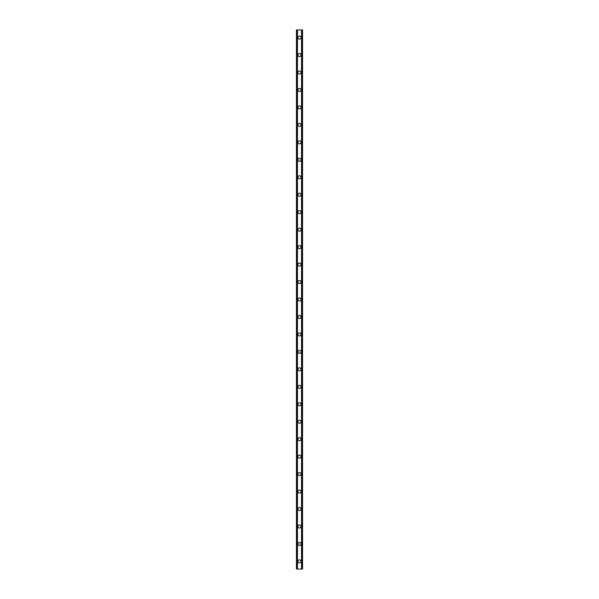 <?xml version="1.0" encoding="UTF-8"?>
<svg xmlns="http://www.w3.org/2000/svg" width="599" height="599" viewBox="0 0 599 599"><rect width="100%" height="100%" fill="white"/><g stroke="black" fill="none" stroke-linecap="round" stroke-linejoin="round"><path stroke-width="0.9" d="M297.973 561.413A1.527 1.527 0 0 1 299.5 559.885A1.527 1.527 0 0 1 301.027 561.413A1.527 1.527 0 0 1 299.5 562.94A1.527 1.527 0 0 1 297.973 561.413M297.973 543.952A1.527 1.527 0 0 1 299.5 542.424A1.527 1.527 0 0 1 301.027 543.952A1.527 1.527 0 0 1 299.5 545.479A1.527 1.527 0 0 1 297.973 543.952M297.973 526.491A1.527 1.527 0 0 1 299.5 524.964A1.527 1.527 0 0 1 301.027 526.491A1.527 1.527 0 0 1 299.5 528.019A1.527 1.527 0 0 1 297.973 526.491M297.973 509.03A1.527 1.527 0 0 1 299.5 507.503A1.527 1.527 0 0 1 301.027 509.03A1.527 1.527 0 0 1 299.5 510.558A1.527 1.527 0 0 1 297.973 509.03M297.973 491.569A1.527 1.527 0 0 1 299.5 490.042A1.527 1.527 0 0 1 301.027 491.569A1.527 1.527 0 0 1 299.5 493.097A1.527 1.527 0 0 1 297.973 491.569M297.973 474.109A1.527 1.527 0 0 1 299.5 472.581A1.527 1.527 0 0 1 301.027 474.109A1.527 1.527 0 0 1 299.5 475.636A1.527 1.527 0 0 1 297.973 474.109M297.973 456.648A1.527 1.527 0 0 1 299.5 455.12A1.527 1.527 0 0 1 301.027 456.648A1.527 1.527 0 0 1 299.5 458.175A1.527 1.527 0 0 1 297.973 456.648M297.973 439.187A1.527 1.527 0 0 1 299.5 437.659A1.527 1.527 0 0 1 301.027 439.187A1.527 1.527 0 0 1 299.5 440.714A1.527 1.527 0 0 1 297.973 439.187M297.973 421.726A1.527 1.527 0 0 1 299.5 420.199A1.527 1.527 0 0 1 301.027 421.726A1.527 1.527 0 0 1 299.5 423.253A1.527 1.527 0 0 1 297.973 421.726M297.973 404.265A1.527 1.527 0 0 1 299.5 402.738A1.527 1.527 0 0 1 301.027 404.265A1.527 1.527 0 0 1 299.5 405.793A1.527 1.527 0 0 1 297.973 404.265M297.973 386.804A1.527 1.527 0 0 1 299.5 385.277A1.527 1.527 0 0 1 301.027 386.804A1.527 1.527 0 0 1 299.5 388.332A1.527 1.527 0 0 1 297.973 386.804M297.973 369.343A1.527 1.527 0 0 1 299.5 367.816A1.527 1.527 0 0 1 301.027 369.343A1.527 1.527 0 0 1 299.5 370.871A1.527 1.527 0 0 1 297.973 369.343M297.973 351.883A1.527 1.527 0 0 1 299.5 350.355A1.527 1.527 0 0 1 301.027 351.883A1.527 1.527 0 0 1 299.5 353.41A1.527 1.527 0 0 1 297.973 351.883M297.973 334.422A1.527 1.527 0 0 1 299.5 332.894A1.527 1.527 0 0 1 301.027 334.422A1.527 1.527 0 0 1 299.5 335.949A1.527 1.527 0 0 1 297.973 334.422M297.973 316.961A1.527 1.527 0 0 1 299.5 315.433A1.527 1.527 0 0 1 301.027 316.961A1.527 1.527 0 0 1 299.5 318.488A1.527 1.527 0 0 1 297.973 316.961M297.973 299.5A1.527 1.527 0 0 1 299.5 297.973A1.527 1.527 0 0 1 301.027 299.5A1.527 1.527 0 0 1 299.5 301.027A1.527 1.527 0 0 1 297.973 299.5M297.973 282.039A1.527 1.527 0 0 1 299.5 280.512A1.527 1.527 0 0 1 301.027 282.039A1.527 1.527 0 0 1 299.5 283.567A1.527 1.527 0 0 1 297.973 282.039M297.973 264.578A1.527 1.527 0 0 1 299.5 263.051A1.527 1.527 0 0 1 301.027 264.578A1.527 1.527 0 0 1 299.5 266.106A1.527 1.527 0 0 1 297.973 264.578M297.973 247.117A1.527 1.527 0 0 1 299.5 245.59A1.527 1.527 0 0 1 301.027 247.117A1.527 1.527 0 0 1 299.5 248.645A1.527 1.527 0 0 1 297.973 247.117M297.973 229.657A1.527 1.527 0 0 1 299.5 228.129A1.527 1.527 0 0 1 301.027 229.657A1.527 1.527 0 0 1 299.5 231.184A1.527 1.527 0 0 1 297.973 229.657M297.973 212.196A1.527 1.527 0 0 1 299.5 210.668A1.527 1.527 0 0 1 301.027 212.196A1.527 1.527 0 0 1 299.5 213.723A1.527 1.527 0 0 1 297.973 212.196M297.973 194.735A1.527 1.527 0 0 1 299.5 193.207A1.527 1.527 0 0 1 301.027 194.735A1.527 1.527 0 0 1 299.5 196.262A1.527 1.527 0 0 1 297.973 194.735M297.973 177.274A1.527 1.527 0 0 1 299.5 175.747A1.527 1.527 0 0 1 301.027 177.274A1.527 1.527 0 0 1 299.5 178.802A1.527 1.527 0 0 1 297.973 177.274M297.973 159.813A1.527 1.527 0 0 1 299.5 158.286A1.527 1.527 0 0 1 301.027 159.813A1.527 1.527 0 0 1 299.5 161.341A1.527 1.527 0 0 1 297.973 159.813M297.973 142.352A1.527 1.527 0 0 1 299.5 140.825A1.527 1.527 0 0 1 301.027 142.352A1.527 1.527 0 0 1 299.5 143.88A1.527 1.527 0 0 1 297.973 142.352M297.973 124.892A1.527 1.527 0 0 1 299.5 123.364A1.527 1.527 0 0 1 301.027 124.892A1.527 1.527 0 0 1 299.5 126.419A1.527 1.527 0 0 1 297.973 124.892M297.973 107.431A1.527 1.527 0 0 1 299.5 105.903A1.527 1.527 0 0 1 301.027 107.431A1.527 1.527 0 0 1 299.5 108.958A1.527 1.527 0 0 1 297.973 107.431M297.973 89.97A1.527 1.527 0 0 1 299.5 88.442A1.527 1.527 0 0 1 301.027 89.97A1.527 1.527 0 0 1 299.5 91.497A1.527 1.527 0 0 1 297.973 89.97M297.973 72.509A1.527 1.527 0 0 1 299.5 70.981A1.527 1.527 0 0 1 301.027 72.509A1.527 1.527 0 0 1 299.5 74.036A1.527 1.527 0 0 1 297.973 72.509M297.973 55.048A1.527 1.527 0 0 1 299.5 53.521A1.527 1.527 0 0 1 301.027 55.048A1.527 1.527 0 0 1 299.5 56.576A1.527 1.527 0 0 1 297.973 55.048M297.973 37.587A1.527 1.527 0 0 1 299.5 36.06A1.527 1.527 0 0 1 301.027 37.587A1.527 1.527 0 0 1 299.5 39.115A1.527 1.527 0 0 1 297.973 37.587M302.203 29.95L296.445 29.95L296.445 569.05L302.555 569.05L302.555 29.95L302.203 569.05M297.321 29.95L297.321 569.05L297.321 29.95M301.679 569.05L301.679 29.95L301.679 569.05M296.445 29.95L296.445 569.05M297.463 29.95L297.463 569.05M301.537 29.95L301.537 569.05M302.555 29.95L302.555 569.05M296.483 29.95L296.483 569.05M296.722 29.95L296.722 569.05M296.797 29.95L296.797 569.05M297.359 29.95L297.359 569.05M301.641 29.95L301.641 569.05M302.278 29.95L302.278 569.05M302.517 29.95L302.517 569.05"/></g></svg>

